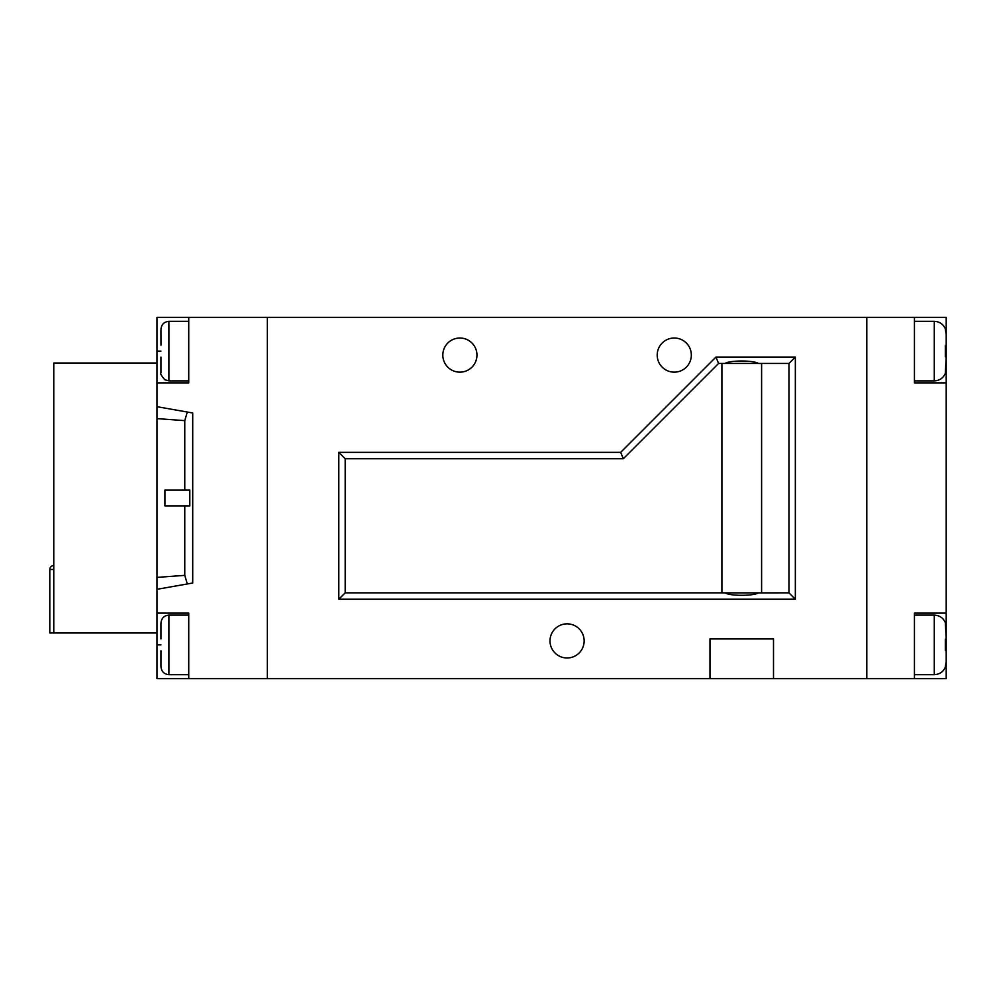 <?xml version="1.0" encoding="UTF-8"?>
<svg xmlns="http://www.w3.org/2000/svg" width="996" height="996" viewBox="0 0 996 996"><rect width="100%" height="100%" fill="white"/><g stroke="black" fill="none" stroke-linecap="round" stroke-linejoin="round"><path stroke-width="1.49" d="M160.991 650.836L160.954 665.888L160.954 650.836M160.991 666.71L160.954 665.888L160.991 666.71C161.427 671.541 164.079 674.192 168.897 674.666L188.742 674.666M160.991 345.164L160.954 330.112M160.954 357.066L160.954 372.118L160.954 357.066M160.991 372.94L160.954 372.118L160.991 372.94C160.007 373.326 161.277 375.579 164.751 379.713L168.897 380.883L188.742 380.883M160.954 638.934L160.954 623.882L160.954 638.934M156.982 382.875L188.742 382.875L188.742 317.375L267.351 317.375L267.351 678.625L188.742 678.625L188.742 613.125L156.982 613.125L156.982 589.308L192.714 583.009L192.714 412.991L156.982 406.692L156.982 317.375L188.742 317.375M188.742 678.625L156.982 678.625L156.982 613.125M164.925 505.943L164.925 490.057L189.8 490.057L189.8 505.943L164.925 505.943M187.31 412.045L184.77 420.636L184.77 490.057M184.77 420.636L156.982 418.606L156.982 589.308M184.77 505.943L184.77 575.364L156.982 577.394M187.31 583.955L184.77 575.364M156.982 406.692L156.982 418.606M160.991 329.29L160.991 329.29C161.427 324.459 164.079 321.808 168.897 321.335L168.897 380.883M160.991 623.06L160.954 623.882L160.991 623.06C161.427 618.23 164.079 615.578 168.897 615.117L168.897 674.666M53.772 569.463L49.8 569.463L49.8 632.97L53.772 632.97L53.772 363.03L156.982 363.03M53.772 632.97L156.982 632.97M442.822 355.086A17.069 17.069 0 0 1 459.891 338.018A17.069 17.069 0 0 1 476.96 355.086A17.069 17.069 0 0 1 459.891 372.155A17.069 17.069 0 0 1 442.822 355.086M657.198 355.086A17.069 17.069 0 0 1 674.267 338.018A17.069 17.069 0 0 1 691.336 355.086A17.069 17.069 0 0 1 674.267 372.155A17.069 17.069 0 0 1 657.198 355.086M550.004 640.914A17.069 17.069 0 0 1 567.073 623.845A17.069 17.069 0 0 1 584.142 640.914A17.069 17.069 0 0 1 567.073 657.983A17.069 17.069 0 0 1 550.004 640.914M758.417 592.881L725.088 592.881C729.769 596.106 753.735 596.106 758.417 592.881L788.957 592.844L795.343 599.231L795.343 357.066L715.95 357.066L620.67 452.346L338.802 452.346L338.802 599.231L795.343 599.231M788.957 592.844L788.957 363.453L718.589 363.453L715.95 357.066M761.604 592.844L761.604 363.503L758.479 363.503C753.872 360.191 729.62 360.191 725.026 363.453L721.901 363.503L721.901 592.844L725.088 592.881M709.986 678.625L267.351 678.625L267.351 317.375L866.806 317.375L866.806 678.625L773.506 678.625L773.506 638.934L709.986 638.934L709.986 678.625L773.506 678.625M718.589 363.453L623.309 458.733L345.189 458.733L345.189 592.844L721.901 592.844M345.189 592.844L338.802 599.231M788.957 363.453L795.343 357.066M345.189 458.733L338.802 452.346M623.309 458.733L620.67 452.346M946.2 650.836L946.2 661.73L946.2 650.836L945.329 650.612L945.329 639.171L946.2 638.934L945.329 623.284M945.329 666.486L946.2 661.73M945.329 650.612L945.329 639.171M946.2 345.164L946.2 334.27L946.2 345.164L945.329 345.388L945.329 356.829L946.2 357.066L945.329 372.716M945.329 345.388L945.329 356.829M946.2 334.27L945.329 329.514M914.44 678.625L866.806 678.625L866.806 317.375L914.44 317.375L914.44 382.875L946.2 382.875L946.2 613.125L914.44 613.125L914.44 678.625L946.2 678.625L946.2 613.125M914.44 317.375L946.2 317.375L946.2 382.875M160.954 644.885L156.982 644.885M160.954 351.115L156.982 351.115M914.44 380.883L934.285 380.883L934.285 321.335C939.788 321.633 943.548 324.335 945.578 329.452M914.44 674.666L934.285 674.666L934.285 615.117C939.788 615.404 943.548 618.105 945.578 623.222M945.578 644.885L946.2 644.885M945.578 351.115L946.2 351.115M168.897 615.117L188.742 615.117M168.897 321.335L188.742 321.335M49.8 569.463C50.037 567.048 51.356 565.728 53.772 565.491M934.285 674.666C939.788 674.367 943.548 671.665 945.578 666.548M934.285 380.883C939.788 380.596 943.548 377.895 945.578 372.778M934.285 615.117L914.44 615.117M934.285 321.335L914.44 321.335"/></g></svg>
